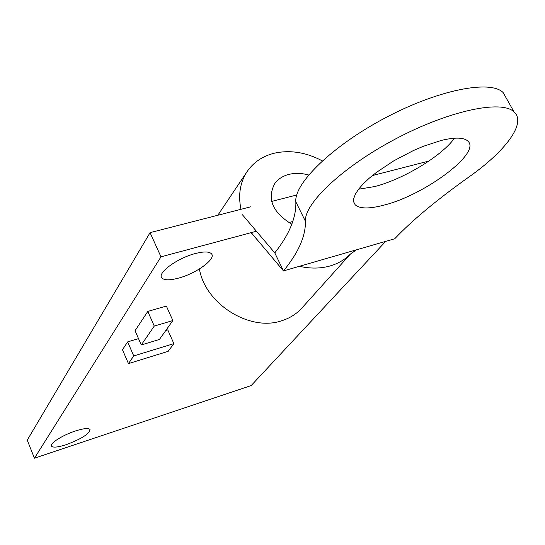 <?xml version="1.0" encoding="UTF-8"?>
<svg xmlns="http://www.w3.org/2000/svg" width="545" height="545" viewBox="0 0 545 545"><rect width="100%" height="100%" fill="white"/><g stroke="black" fill="none" stroke-linecap="round" stroke-linejoin="round"><path stroke-width="0.82" d="M384.191 205.063C369.306 209.014 359.611 208.898 355.115 204.709L353.685 201.936L353.766 198.38L355.388 194.115L358.549 189.251L363.195 183.91L369.217 178.229L376.472 172.37L393.844 160.795L413.335 150.577L423.152 146.367L441.457 140.378C454.939 137.17 463.72 137.395 467.814 141.046C481.78 152.682 424.732 195.008 384.191 205.063M358.596 189.204L374.64 186.574C402.816 179.475 441.668 156.177 454.462 138.205M199.409 268.958C205.213 304.021 250.005 331.973 281.826 320.705C289.879 318.151 296.562 313.934 301.875 308.054L350.564 253.895M322.333 160.884C306.29 152.362 290.383 149.773 274.605 153.131C262.765 156.013 253.595 162.172 247.083 171.6C240.066 182.371 238.029 194.94 240.972 209.307M356.26 249.876L350.013 254.426C344.678 259.74 338.132 263.562 330.359 265.878C320.733 268.644 310.418 268.787 299.403 266.301M291.82 224.254C272.466 212.332 266.784 198.768 274.769 183.563C278.1 179.012 282.869 175.94 289.075 174.352C295.227 172.901 301.753 173.112 308.647 174.986M295.84 201.868L305.452 221.331C303.906 203.823 342.287 167.07 395.527 138.955C448.705 110.71 501.57 99.565 514.024 111.861C526.94 123.177 505.031 151.701 468.298 177.432C436.484 200.11 411.959 220.555 394.716 238.765L283.461 270.913L274.782 252.894C289.334 234.445 296.357 217.435 295.84 201.868C293.918 183.672 331.701 146.326 384.572 118.251C437.383 90.034 490.268 79.522 503.083 92.507L506.782 99.04M251.245 232.633L283.461 270.913C298.319 252.86 305.65 236.332 305.452 221.331M262.99 246.585L251.129 232.66M242.436 214.764L274.782 252.894M195.212 253.568C203.973 251.334 209.43 251.456 211.596 253.943C216.106 259.032 196.159 273.488 178.665 278.086C169.659 280.484 164.018 280.382 161.742 277.786C157.233 272.861 177.432 258.085 195.212 253.568M75.517 430.938C83.746 428.356 88.583 427.886 90.034 429.542C89.394 433.875 81.471 438.909 66.265 444.652C57.927 447.322 52.988 447.813 51.448 446.123C49.391 443.521 62.838 434.992 75.517 430.938M172.854 320.562L154.269 326.074L141.278 344.958L159.406 339.474L172.854 320.562L166.368 306.058L147.804 311.433L154.269 326.074M271.642 201.432L296.718 194.994M372.392 175.565L428.915 161.048M150.073 232.647L160.986 256.831L34.43 458.202L27.25 440.128L150.073 232.647L250.782 206.787M133.729 355.933L128.45 363.61L168.167 351.341L173.869 343.636L133.729 355.933L127.653 341.885L138.519 338.629M141.278 344.958L135.058 330.699L147.804 311.433M256.416 231.244L160.986 256.831M34.43 458.202L251.184 385.567L385.71 241.36M292.835 221.481L288.85 222.551M173.869 343.636L167.751 329.868L165.823 330.447M128.45 363.61L122.468 349.72L127.653 341.885M353.671 201.875L355.115 204.709M217.823 215.248L247.083 171.6M503.083 92.507L514.024 111.861M161.34 276.894L161.742 277.786"/></g></svg>
